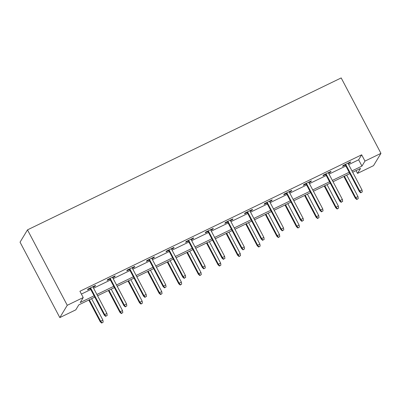<?xml version="1.0" encoding="UTF-8"?>
<svg xmlns="http://www.w3.org/2000/svg" width="401" height="401" viewBox="0 0 401 401"><rect width="100%" height="100%" fill="white"/><g stroke="black" fill="none" stroke-linecap="round" stroke-linejoin="round"><path stroke-width="0.6" d="M94.786 297.126L78.807 304.865L75.789 309.853L59.814 317.592L20.05 242.169L27.489 229.868L341.186 77.934L380.95 153.357L364.975 161.097L361.662 154.811L79.914 291.266L83.233 297.552L80.215 302.539L94.095 295.818M380.95 153.357L373.511 165.658L357.537 173.397L360.549 168.41L352.669 172.224M356.053 170.585L357.537 173.397M81.398 294.073L90.781 289.532M93.583 288.174L110.4 280.028M113.202 278.67L130.024 270.525M132.826 269.166L149.643 261.021M152.45 259.663L169.267 251.517M172.069 250.159L188.886 242.014M191.693 240.655L208.51 232.51M211.312 231.151L228.129 223.006M230.936 221.653L247.753 213.507M250.555 212.149L267.372 204.004M270.179 202.645L286.996 194.5M289.798 193.142L306.615 184.996M309.422 183.638L326.239 175.493M329.041 174.134L345.862 165.989M348.664 164.631L358.644 159.798L361.662 154.811M348.143 163.648L350.143 162.681L350.644 161.849L343.101 165.503L342.594 166.335L345.341 165.006M328.524 173.152L330.519 172.184L331.025 171.352L323.477 175.006L322.975 175.839L325.722 174.51M308.9 182.655L310.9 181.688L311.402 180.856L303.853 184.51L303.351 185.342L306.098 184.014M289.281 192.159L291.276 191.192L291.783 190.36L284.234 194.014L283.733 194.846L286.479 193.518M269.657 201.663L271.657 200.695L272.159 199.863L264.61 203.518L264.109 204.35L266.855 203.016M250.039 211.167L252.034 210.199L252.535 209.367L244.991 213.021L244.49 213.853L247.232 212.52M230.415 220.665L232.415 219.698L232.916 218.871L225.367 222.525L224.866 223.357L227.613 222.024M210.796 230.169L212.791 229.202L213.292 228.375L205.748 232.029L205.242 232.861L207.989 231.527M191.172 239.673L193.172 238.705L193.673 237.878L186.124 241.532L185.623 242.364L188.37 241.031M171.553 249.176L173.548 248.209L174.049 247.377L166.505 251.036L165.999 251.863L168.746 250.535M151.929 258.68L153.924 257.713L154.43 256.881L146.881 260.54L146.38 261.367L149.127 260.038M132.31 268.184L134.305 267.216L134.806 266.384L127.262 270.038L126.756 270.87L129.503 269.542M112.686 277.687L114.681 276.72L115.187 275.888L107.638 279.542L107.137 280.374L109.884 279.046M93.067 287.191L95.062 286.224L95.563 285.392L88.019 289.046L87.513 289.878L90.26 288.55M83.233 297.552L67.258 305.291L27.489 229.868M67.258 305.291L59.814 317.592M349.862 173.583L333.046 181.728M330.244 183.087L313.427 191.232M310.62 192.59L293.803 200.736M291.001 202.094L274.184 210.239M271.377 211.598L254.56 219.743M251.758 221.101L234.941 229.247M232.134 230.605L215.317 238.75M212.515 240.109L195.698 248.254M192.891 249.612L176.074 257.758M173.272 259.116L156.45 267.261M153.648 268.615L136.831 276.765M134.029 278.119L117.207 286.264M114.405 287.622L97.588 295.768M351.978 170.916L361.958 166.079L364.975 161.097M96.897 294.459L113.714 286.314M116.521 284.956L133.338 276.81M136.139 275.452L152.956 267.307M155.763 265.948L172.58 257.803M175.382 256.445L192.199 248.299M195.006 246.941L211.823 238.795M214.625 237.437L231.442 229.292M234.249 227.933L251.066 219.788M253.868 218.43L270.685 210.284M273.492 208.931L290.309 200.786M293.111 199.427L309.933 191.282M312.735 189.924L329.552 181.778M332.354 180.42L349.176 172.275M358.644 159.798L361.958 166.079M349.898 162.215L350.143 162.681M330.274 171.713L330.519 172.184M310.655 181.217L310.9 181.688M291.031 190.721L291.276 191.192M271.407 200.224L271.657 200.695M251.788 209.728L252.034 210.199M232.164 219.232L232.415 219.698M212.545 228.735L212.791 229.202M192.921 238.239L193.172 238.705M173.302 247.743L173.548 248.209M153.678 257.247L153.924 257.713M134.059 266.75L134.305 267.216M114.435 276.254L114.681 276.72M94.816 285.758L95.062 286.224M345.096 164.535L359.371 191.613L359.732 191.016L345.637 164.275M361.015 192.54L362.273 191.929L361.015 192.54L359.732 191.016L361.998 189.919L347.898 163.182M359.371 191.613L360.815 192.871M362.273 191.929L361.998 189.919M356.795 199.523L358.253 198.58L356.795 199.523L355.346 198.264L355.712 197.663L357.973 196.57L346.67 175.132M356.995 199.187L355.712 197.663L344.409 176.229M355.346 198.264L343.868 176.49M357.973 196.57L358.253 198.58M325.472 174.039L339.747 201.117L340.113 200.52L326.013 173.778M341.396 202.044L342.654 201.432L341.396 202.044L340.113 200.52L342.374 199.422L328.279 172.681M339.747 201.117L341.196 202.375M342.654 201.432L342.374 199.422M305.853 183.543L320.128 210.62L320.489 210.024L306.389 183.282M321.772 211.548L323.031 210.936L321.772 211.548L320.489 210.024L322.755 208.926L308.655 182.184M320.128 210.62L321.572 211.878M323.031 210.936L322.755 208.926M337.171 209.021L338.629 208.084L337.171 209.021L335.727 207.768L336.088 207.167L338.354 206.069L327.051 184.635M337.371 208.69L336.088 207.167L324.785 185.728M335.727 207.768L324.249 185.994M338.354 206.069L338.629 208.084M317.552 218.525L319.011 217.588L317.552 218.525L316.103 217.272L316.469 216.67L318.73 215.573L307.427 194.139M317.752 218.194L316.469 216.67L305.166 195.232M316.103 217.272L304.625 195.498M318.73 215.573L319.011 217.588M286.229 193.046L300.504 220.124L300.87 219.527L286.77 192.786M302.153 221.051L303.412 220.44L302.153 221.051L300.87 219.527L303.131 218.43L289.036 191.688M300.504 220.124L301.953 221.382M303.412 220.44L303.131 218.43M266.61 202.55L280.885 229.628L281.246 229.031L267.146 202.289M282.53 230.55L283.788 229.943L282.53 230.55L281.246 229.031L283.512 227.933L269.412 201.192M280.885 229.628L282.329 230.886M283.788 229.943L283.512 227.933M246.986 212.054L261.262 239.131L261.622 238.53L247.527 211.793M262.911 240.054L264.169 239.447L262.911 240.054L261.622 238.53L263.888 237.437L249.793 210.695M261.262 239.131L262.71 240.389M264.169 239.447L263.888 237.437M297.928 228.029L299.387 227.086L297.928 228.029L296.484 226.771L296.845 226.174L299.111 225.076L287.808 203.643M298.128 227.698L296.845 226.174L285.542 204.736M296.484 226.771L285.006 204.996M299.111 225.076L299.387 227.086M278.309 237.532L279.768 236.59L278.309 237.532L276.86 236.274L277.226 235.678L279.487 234.58L268.184 213.142M278.51 237.202L277.226 235.678L265.923 214.239M276.86 236.274L265.382 214.5M279.487 234.58L279.768 236.59M258.685 247.036L260.144 246.094L258.685 247.036L257.242 245.778L257.602 245.181L259.868 244.084L248.565 222.645M258.886 246.705L257.602 245.181L246.299 223.743M257.242 245.778L245.758 224.004M259.868 244.084L260.144 246.094M239.066 256.54L240.525 255.597L239.066 256.54L237.618 255.282L237.983 254.685L240.244 253.587L228.941 232.149M239.267 256.209L237.983 254.685L226.68 233.247M237.618 255.282L226.139 233.507M240.244 253.587L240.525 255.597M219.442 266.043L220.901 265.101L219.442 266.043L217.999 264.785L218.36 264.189L220.625 263.091L209.322 241.653M219.643 265.713L218.36 264.189L207.056 242.75M217.999 264.785L206.515 243.011M220.625 263.091L220.901 265.101M199.823 275.547L201.282 274.605L199.823 275.547L198.375 274.289L198.736 273.693L201.001 272.595L189.698 251.156M200.024 275.216L198.736 273.693L187.437 252.254M198.375 274.289L186.896 252.515M201.001 272.595L201.282 274.605M180.199 285.051L181.658 284.108L180.199 285.051L178.756 283.793L179.117 283.196L181.382 282.098L170.079 260.66M180.4 284.72L179.117 283.196L167.813 261.758M178.756 283.793L167.272 262.018M181.382 282.098L181.658 284.108M160.575 294.555L162.039 293.612L160.575 294.555L159.132 293.296L159.493 292.7L161.758 291.602L150.455 270.164M160.781 294.219L159.493 292.7L148.19 271.261M159.132 293.296L147.653 271.522M161.758 291.602L162.039 293.612M140.957 304.058L142.415 303.116L140.957 304.058L139.513 302.8L139.874 302.199L142.139 301.106L130.836 279.667M141.157 303.722L139.874 302.199L128.571 280.765M139.513 302.8L128.029 281.026M142.139 301.106L142.415 303.116M227.367 221.558L241.643 248.635L242.004 248.034L227.903 221.297M243.287 249.557L244.545 248.951L243.287 249.557L242.004 248.034L244.269 246.941L230.169 220.199M241.643 248.635L243.086 249.893M244.545 248.951L244.269 246.941M207.743 231.061L222.019 258.139L222.38 257.537L208.284 230.801M223.668 259.061L224.926 258.455L223.668 259.061L222.38 257.537L224.645 256.445L210.545 229.703M222.019 258.139L223.462 259.397M224.926 258.455L224.645 256.445M188.124 240.565L202.4 267.642L202.761 267.041L188.66 240.304M204.044 268.565L205.302 267.958L204.044 268.565L202.761 267.041L205.026 265.943L190.926 239.207M202.4 267.642L203.843 268.896M205.302 267.958L205.026 265.943M168.5 250.069L182.776 277.146L183.137 276.545L169.042 249.808M184.425 278.068L185.678 277.462L184.425 278.068L183.137 276.545L185.402 275.447L171.302 248.71M182.776 277.146L184.219 278.399M185.678 277.462L185.402 275.447M148.881 259.572L163.157 286.645L163.518 286.048L149.418 259.307M164.801 287.572L166.059 286.961L164.801 287.572L163.518 286.048L165.778 284.951L151.683 258.214M163.157 286.645L164.6 287.903M166.059 286.961L165.778 284.951M129.257 269.076L143.533 296.149L143.894 295.552L129.799 268.81M145.177 297.076L146.435 296.464L145.177 297.076L143.894 295.552L146.159 294.454L132.059 267.718M143.533 296.149L144.977 297.407M146.435 296.464L146.159 294.454M109.633 278.575L123.914 305.652L124.275 305.056L110.175 278.314M125.558 306.58L126.816 305.968L125.558 306.58L124.275 305.056L126.536 303.958L112.44 277.221M123.914 305.652L125.358 306.91M126.816 305.968L126.536 303.958M121.333 313.562L122.791 312.62L121.333 313.562L119.889 312.304L120.25 311.702L122.516 310.61L111.212 289.171M121.538 313.226L120.25 311.702L108.947 290.269M119.889 312.304L108.41 290.53M122.516 310.61L122.791 312.62M90.014 288.078L104.29 315.156L104.651 314.559L90.556 287.818M105.934 316.083L107.192 315.472L105.934 316.083L104.651 314.559L106.917 313.462L92.816 286.725M104.29 315.156L105.734 316.414M107.192 315.472L106.917 313.462M101.714 323.066L103.172 322.123L101.714 323.066L100.27 321.808L100.631 321.206L102.892 320.113L91.593 298.675M101.914 322.73L100.631 321.206L89.328 299.773M100.27 321.808L88.786 300.033M102.892 320.113L103.172 322.123"/></g></svg>
